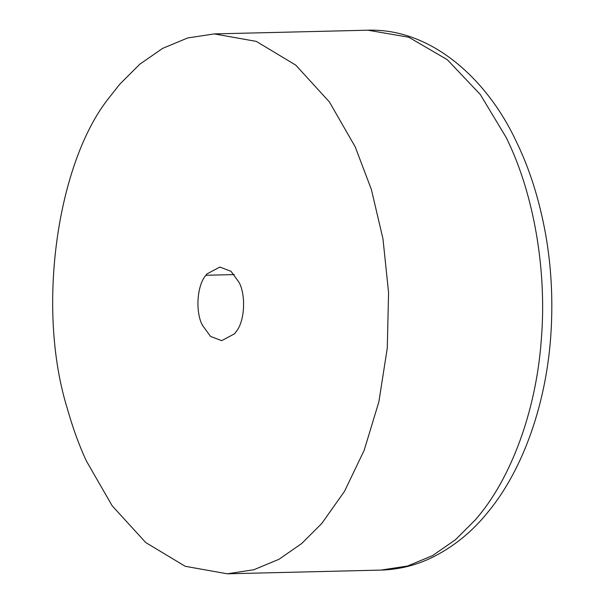 <?xml version="1.0" encoding="UTF-8"?>
<svg xmlns="http://www.w3.org/2000/svg" width="604" height="604" viewBox="0 0 604 604"><rect width="100%" height="100%" fill="white"/><g stroke="black" fill="none" stroke-linecap="round" stroke-linejoin="round"><path stroke-width="0.91" d="M67.527 409.225C35.651 307.836 57.561 161.132 109.513 97.221L119.743 84.228L139.811 64.198L162.627 48.38L187.685 37.961L214.254 33.907L256.3 41.397L295.779 65.141L329.376 101.917L355.212 146.847L371.354 189.43L382.959 238.716L388.576 292.623L387.27 348.131L378.889 401.766L364.182 450.267L344.559 491.248L321.781 523.479L301.713 543.509L278.905 559.327L253.839 569.738L227.278 573.8L185.224 566.303L145.753 542.566L112.155 505.782L86.312 460.86C79.132 445.375 72.873 428.168 67.527 409.225M202.431 325.262C195.251 312.072 196.889 285.405 205.896 275.265L206.991 273.906L219.879 267.043L230.992 271.302L239.101 282.446C245.873 295.046 244.945 320.241 236.609 331.067L234.541 333.801L221.653 340.664L210.532 336.405L202.431 325.262M214.254 33.907L367.896 30.2L408.749 37.237L447.262 59.66L480.384 94.609L506.28 137.667L508.862 143.14C532.532 193.265 547.42 267.527 541.237 340.52C535.831 413.687 509.799 478.587 478.776 515.763L475.431 519.772L455.363 539.802L432.547 555.62L407.489 566.039L380.92 570.093L227.278 573.8M205.896 275.265L234.239 274.586M367.896 30.2C431.467 28.177 487.443 79.396 516.39 141.744C529.655 168.961 539.41 199.879 545.661 234.488C551.173 265.851 552.992 297.923 551.105 330.682C547.103 402.944 522.762 469.957 488.349 511.626C471.935 532.215 452.328 547.911 429.527 558.723C414.042 565.82 397.832 569.61 380.92 570.093"/></g></svg>
